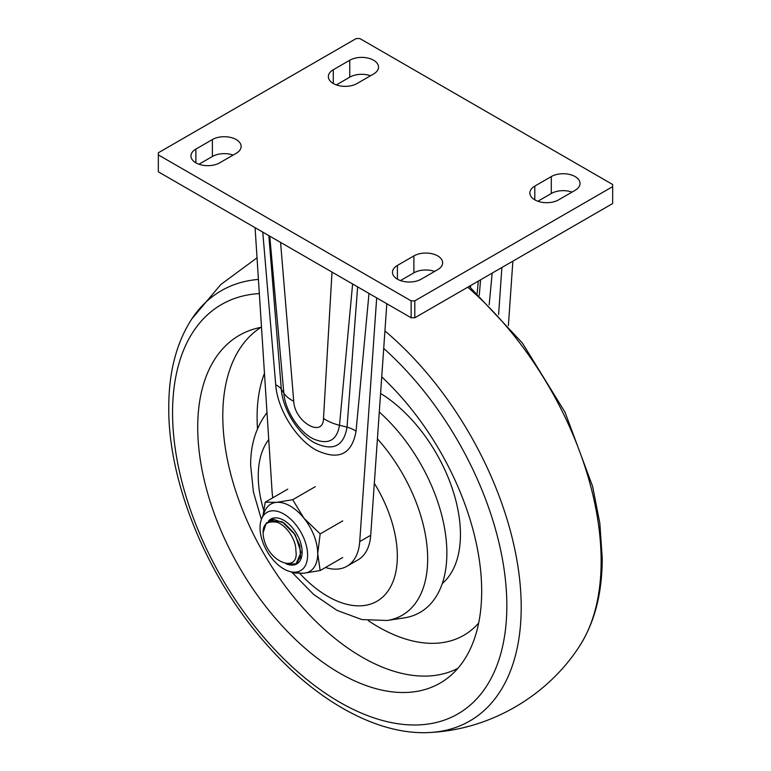 <?xml version="1.0" encoding="UTF-8"?>
<svg xmlns="http://www.w3.org/2000/svg" width="771" height="771" viewBox="0 0 771 771"><rect width="100%" height="100%" fill="white"/><g stroke="black" fill="none" stroke-linecap="round" stroke-linejoin="round"><path stroke-width="1.16" d="M158.334 154.894L158.334 171.817L411.145 317.777L414.808 317.777L612.666 203.544L612.666 184.51L359.855 38.55L356.192 38.55L158.334 152.783L158.334 154.894L411.145 300.854L414.808 300.854L612.666 186.63M400.477 280.577L413.892 272.828A16.837 9.724 180 0 1 434.642 271.431M537.879 201.25L551.294 193.502A16.837 9.724 180 0 1 572.043 192.104M336.358 84.906L349.774 77.158A16.837 9.724 180 0 1 370.523 75.751M198.957 164.233L212.382 156.484A16.837 9.724 180 0 1 233.121 155.077M411.145 317.777L411.145 300.854M437.716 269.657L421.226 279.169A16.837 9.724 180 0 1 402.867 281.28A16.837 9.724 180 0 1 392.478 272.298A16.837 9.724 180 0 1 397.412 265.426L413.892 255.905A16.837 9.724 180 0 1 432.252 253.794A16.837 9.724 180 0 1 442.641 262.776A16.837 9.724 180 0 1 437.716 269.657M558.618 199.843A16.837 9.724 180 0 1 540.269 201.954A16.837 9.724 180 0 1 529.87 192.972A16.837 9.724 180 0 1 534.804 186.1L551.294 176.578A16.837 9.724 180 0 1 569.644 174.468A16.837 9.724 180 0 1 580.043 183.45A16.837 9.724 180 0 1 575.108 190.331L558.618 199.843M373.588 73.987L357.108 83.499A16.837 9.724 180 0 1 338.748 85.61A16.837 9.724 180 0 1 328.359 76.628A16.837 9.724 180 0 1 333.284 69.756L349.774 60.234A16.837 9.724 180 0 1 368.133 58.124A16.837 9.724 180 0 1 378.522 67.106A16.837 9.724 180 0 1 373.588 73.987M212.382 139.561A16.837 9.724 180 0 1 230.731 137.45A16.837 9.724 180 0 1 241.13 146.432A16.837 9.724 180 0 1 236.196 153.304L219.706 162.826A16.837 9.724 180 0 1 201.356 164.936A16.837 9.724 180 0 1 190.957 155.954A16.837 9.724 180 0 1 195.892 149.082L212.382 139.561L212.382 156.484M414.808 317.777L414.808 300.854M478.309 281.116L477.143 293.317M480.564 279.815L479.273 295.274M470.667 285.53L470.493 287.438M501.882 267.508L498.606 314.645M512.869 261.167L508.388 325.661M325.478 567.485A62.181 35.9 -120 0 0 346.979 566.242L357.966 559.9A62.181 35.9 -120 0 0 370.716 535.267L359.72 541.618L376.682 297.876M386.82 303.735L370.716 535.267M369.01 293.452L356.038 431.211C351.846 454.582 338.469 460.827 315.888 449.946C295.919 439.027 277.3 408.775 275.729 384.845L262.757 232.11M255.085 227.676L272.047 491.002A62.181 35.9 -120 0 0 272.818 497.787M346.979 566.242A62.181 35.9 -120 0 0 359.72 541.618M357.628 286.879L347.027 427.134C343.799 446.428 332.879 451.604 314.269 442.66C297.741 433.524 282.6 408.9 281.309 389.191L268.848 235.618M352.607 283.979L339.5 425.274C336.879 440.626 328.167 445.166 313.354 438.882C299.042 432.02 285.048 410.355 283.834 393.123L269.744 236.138M332.002 272.086L323.502 418.431A41.451 26.166 3.2 0 0 339.5 425.274L347.027 427.134A23.313 14.765 5.3 0 1 356.038 431.211M323.502 418.431C323.3 438.554 294.561 421.968 293.732 401.238L280.577 242.393M293.732 401.238A41.451 22.378 175.4 0 1 283.834 393.123L281.309 389.191A23.313 12.018 175.2 0 0 275.729 384.845M381.732 376.894A200.788 115.929 -120 0 1 481.682 591.193A200.788 115.929 60 0 1 448.327 677.507A200.788 115.929 60 0 1 291.043 635.15A200.788 115.929 60 0 1 197.723 427.25A200.788 115.929 -120 0 1 248.281 331.01A200.788 115.929 -120 0 1 261.504 327.241M263.123 532.703A25.385 14.659 60 0 0 263.335 535.99C267.132 562.878 299.919 574.212 295.813 550.272C296.411 542.755 289.173 527.489 277.714 522.43C267.73 520.502 262.863 523.933 263.123 532.703L266.265 523.008L274.139 519.509L284.383 523.239L293.915 532.983L299.871 545.637L300.478 557.173L295.659 563.948L287.034 563.774M296.16 563.678L300.998 552.335L295.274 534.881L282.08 521.726L268.896 520.782M274.042 517.948L272.655 518.613M270.9 519.905L274.129 517.939M299.177 561.895L297.895 562.338M315.262 486.694L292.691 499.724L276.5 502.364L265.214 502.181L263.084 515.269M287.785 489.151L265.214 502.181M291.255 571.851L292.691 573.007L303.976 573.19L320.167 570.55L317.719 553.645A38.858 22.436 -120 0 0 314.038 535.652A38.858 22.436 -120 0 0 303.976 518.237L292.691 499.724M303.976 518.237A38.858 22.436 -120 0 0 276.5 502.364A38.858 22.436 -120 0 0 264.569 511.636L261.61 518.864A33.625 19.41 -120 0 0 263.229 543.324A33.625 19.41 60 0 0 292.305 572.034L300.044 573.084A38.858 22.436 -120 0 0 303.976 573.19A38.858 22.436 -120 0 0 317.719 553.645L320.167 533.908L303.976 518.237M292.305 572.034A33.625 19.41 60 0 0 304.42 539.642A33.625 19.41 -120 0 0 281.935 513.023A33.625 19.41 -120 0 0 261.61 518.864M342.738 520.878L320.167 533.908M342.738 557.52L320.167 570.55M285.839 563.668A25.906 14.957 -120 0 0 292.99 565.095A25.906 14.957 -120 0 0 299.688 540.066A25.906 14.957 -120 0 0 274.669 517.871A25.906 14.957 -120 0 0 268.539 521.003M379.293 412.032A129.538 74.787 -120 0 1 446.872 553.115A129.538 74.787 60 0 1 404.12 617.908L387.052 620.482A123.071 71.057 60 0 0 427.674 558.917A123.071 71.057 -120 0 0 377.424 438.834M413.892 272.828L413.892 255.905M397.412 279.169L397.412 265.426M534.804 199.843L534.804 186.1M551.294 193.502L551.294 176.578M349.774 77.158L349.774 60.234M333.284 83.499L333.284 69.756M195.892 162.826L195.892 149.082M492.177 273.117L489.18 304.834M467.746 287.217A248.435 143.435 -120 0 1 601.139 561.124A248.435 143.435 60 0 1 579.156 646.705C594.547 622.92 602.238 593.391 602.238 558.127L599.809 523.085L592.629 486.443L564.989 412.138L522.352 342.989L469.24 286.359M258.42 279.41A248.435 143.435 -120 0 0 191.844 318.857C176.453 342.642 168.762 372.171 168.762 407.435C168.136 483.783 208.218 579.696 267.71 645.741C317.546 702.015 378.869 735.919 430.632 732.45A248.435 143.435 60 0 0 521.206 607.278A248.435 143.435 -120 0 0 384.931 330.923M383.717 348.444A236.369 136.467 -120 0 1 506.836 605.717A236.369 136.467 60 0 1 339.703 702.217A236.369 136.467 60 0 1 172.559 412.726A236.369 136.467 -120 0 1 259.335 293.597M457.839 668.351A196.952 113.713 60 0 1 307.031 612.28A196.952 113.713 60 0 1 222.79 415.906A196.952 113.713 -120 0 1 260.964 327.338M264.472 373.309A171.239 98.861 -120 0 0 257.09 417.101A171.239 98.861 60 0 0 257.495 428.772M478.675 623.016A171.239 98.861 60 0 1 368.268 620.645M380.585 393.451A116.344 67.173 -120 0 1 460.441 534.505A116.344 67.173 60 0 1 442.265 583.57M299.794 573.431A98.341 56.784 60 0 0 397.335 556.248A98.341 56.784 -120 0 0 374.33 483.301M268.742 439.605A98.341 56.784 -120 0 0 258.256 475.948A98.341 56.784 60 0 0 263.701 510.257M257.032 257.803L220.814 284.518L191.844 318.857M430.632 732.45C489.864 729.376 546.87 696.464 579.156 646.705M267.026 412.581C255.924 427.298 250.469 444.896 250.662 465.376L253.428 492.062L261.398 519.403M292.431 572.795L313.652 594.441L337.11 610.439L361.917 619.576L387.052 620.482"/></g></svg>
